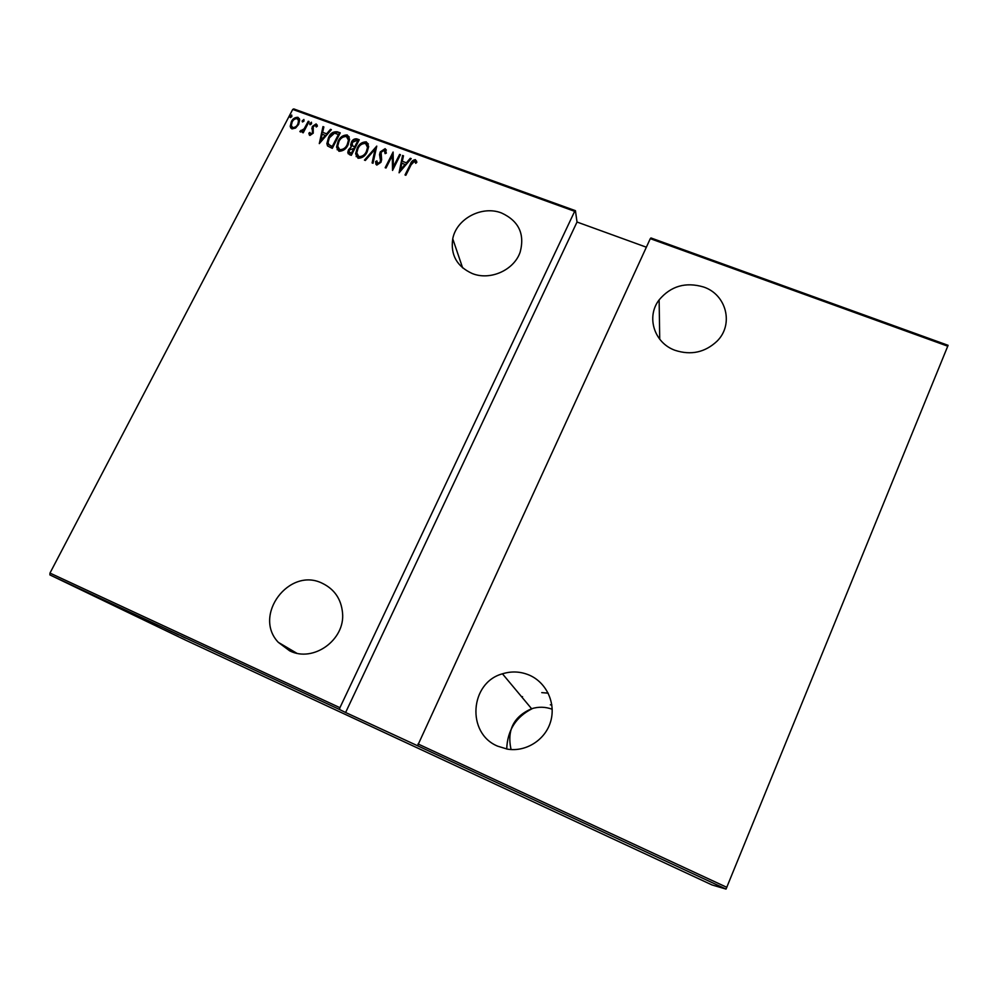 <?xml version="1.0" encoding="UTF-8"?>
<svg xmlns="http://www.w3.org/2000/svg" width="998" height="998" viewBox="0 0 998 998"><rect width="100%" height="100%" fill="white"/><g stroke="black" fill="none" stroke-linecap="round" stroke-linejoin="round"><path stroke-width="1.5" d="M506.722 749.011C507.383 730.311 515.954 716.826 532.421 708.543L532.845 708.355M550.335 704.825L551.844 704.875M521.779 696.966L522.54 696.629M541.752 692.624L548.189 693.148M501.532 212.986C482.009 205.214 456.435 218.737 452.743 238.796C450.397 254.927 456.897 266.503 472.241 273.527C490.193 280.85 514.12 270.146 520.17 252.07C524.948 233.969 518.748 220.945 501.532 212.986M322.354 583.319C289.295 566.577 252.506 615.404 278.33 642.363L289.682 650.846C313.235 662.872 345.196 639.943 342.551 613.021C341.241 599.137 334.505 589.232 322.354 583.319M703.59 287C685.651 281.735 670.831 286.027 659.129 299.887C645.98 316.753 654.102 342.988 675.172 350.36C691.04 355.463 704.962 352.431 716.963 341.254C734.129 324.525 726.469 294.522 703.59 287M529.514 675.222C520.669 671.442 511.65 670.968 502.443 673.812C469.908 682.52 466.116 733.305 497.69 746.18L507.358 749.124C525.946 752.267 545.357 739.905 550.634 721.579C556.098 703.291 546.555 682.682 529.514 675.222M552.218 709.254C545.407 706.759 538.521 706.584 531.597 708.73C513.646 716.552 506.797 730.162 511.063 749.548M291.84 116.604L290.368 117.589L289.981 117.016L291.69 115.032L291.84 116.604M304.028 121.032L302.544 122.005L302.169 121.407L303.879 119.461L304.028 121.032M311.576 123.764L310.091 124.75L309.704 124.126L311.413 122.193L311.576 123.764M319.298 143.612L322.978 126.609L323.863 126.933L322.628 132.347L326.62 133.807L330.488 129.341L331.386 129.665L319.298 143.612M348.077 144.822C346.269 148.989 343.225 151.135 338.946 151.272L336.551 147.105L338.11 141.292C339.931 137.138 342.975 135.017 347.242 134.942L349.599 139.283L348.077 144.822M367.202 151.783C365.393 155.975 362.336 158.133 358.045 158.258L355.612 153.779L357.172 148.228C358.981 144.049 362.024 141.928 366.316 141.853L368.699 146.531L367.202 151.783M385.128 148.677L386.326 153.143L385.103 153.642L384.305 150.274L381.086 152.232L381.623 159.717L380.949 162.3L376.782 165.119L375.622 161.539L376.895 160.865L377.693 163.547L380.076 162.063L380.5 160.553L379.527 154.578L380.25 151.908L385.128 148.677L386.351 150.087M399.088 172.804L402.568 155.463L403.479 155.8L402.306 161.314L406.411 162.811L410.29 158.27L411.213 158.607L399.088 172.804M411.114 164.782L405.862 175.274L405.013 174.962L410.353 164.321C411.151 161.576 412.823 160.017 415.393 159.643L416.852 162.312L415.729 163.335L414.519 161.227L411.114 164.782M399.612 154.403L400.46 154.702L392.551 170.409L392.264 155.651L386.026 168.013L385.178 167.714L393.1 152.033L393.399 166.741L399.612 154.403L400.26 155.077M376.757 146.107L373.015 163.26L372.104 162.923L375.123 149.076L365.355 160.453L364.445 160.129L376.757 146.107M359.268 139.77L351.321 155.326L349.5 154.665L347.778 152.42L348.527 149.725L351.284 146.806L350.647 144.935L351.421 142.14C352.481 139.757 354.253 138.66 356.698 138.834L359.268 139.77M337.274 131.798L340.243 132.871L332.272 148.353L327.606 145.982L326.857 143.612L328.529 137.562C330.251 133.358 333.157 131.437 337.274 131.798L340.044 133.245M309.891 135.466L308.869 133.183L309.941 132.422L310.627 134.081L312.399 132.934L312.386 126.397L316.141 123.902L317.376 126.16L316.266 126.996L315.455 125.286L313.235 126.634L313.247 133.171L309.891 135.466M309.068 121.569L303.23 132.796L302.419 132.497L303.28 130.85L300.473 132.023L299.862 131.349L304.128 128.829L308.257 121.282L309.068 121.569M295.595 128.031L291.927 128.904L290.231 126.422L291.329 121.744C292.688 118.75 294.909 117.277 297.978 117.315L299.699 119.847L298.639 124.413L295.595 128.031M292.713 109.418L49.975 573.077L339.919 707.694L574.673 211.327L292.713 109.418L293.786 108.919L575.434 210.678L574.673 211.327M947.813 346.206L650.284 238.659L650.958 237.961L948.1 345.32L726.033 889.081L712.023 884.952L185.89 640.279L49.9 574.91L49.975 573.077M726.033 889.081L417.576 745.755L650.284 238.659M418.025 743.959L726.831 887.334M68.438 583.655L59.069 579.239L68.438 583.655M72.168 585.302L77.894 588.059L72.168 585.302M84.818 591.278L78.243 588.146L84.818 591.278M100.948 598.675L111.389 603.653L100.948 598.675M123.39 609.104L130.576 612.572L123.39 609.104M141.242 617.4L152.445 622.74L141.242 617.4M164.595 628.253L172.143 631.884L164.595 628.253M181.249 636.038L185.566 638.121L181.249 636.038M339.919 707.694L339.545 709.503L345.607 712.497L417.576 745.755M339.545 709.503L49.9 574.91M178.742 634.953L167.602 629.651L178.742 634.953M149.413 621.193L157.746 625.185L149.413 621.193M139.009 616.427L127.919 611.25L139.009 616.427M119.61 607.42L108.495 602.231L119.61 607.42M98.315 597.59L86.352 591.889L98.315 597.59M75.848 587.024L74.002 586.163L75.848 587.024M68.163 583.456L66.317 582.595L68.163 583.456M55.751 577.68L53.892 576.819L55.751 577.68M345.607 712.497L577.019 222.03L575.434 210.678M577.019 222.03L646.367 247.205M173.19 632.308L177.37 634.291L173.19 632.308M129.752 612.123L138.897 616.39L129.752 612.123M123.54 609.242L120.309 607.707L123.552 609.242M127.856 611.3L124.525 609.728L127.856 611.3M109.593 602.742L119.585 607.42L109.593 602.692M109.805 602.904L99.6 598.089L109.805 602.904M92.265 594.696L96.769 596.841L92.265 594.696M60.778 580.063L67.215 583.069L60.778 580.063M405.388 175.099L410.54 164.832C411.326 162.088 413.01 160.528 415.58 160.154L415.393 159.643M415.58 160.154L416.64 161.239M399.188 172.679L402.568 155.463M402.755 155.987L403.392 156.212M406.411 162.811L402.306 161.314M406.598 163.323L410.29 158.27M400.51 169.722L405.363 164.782L401.92 163.086L400.51 169.722L405.176 164.271M392.563 170.371L392.264 155.651M385.565 167.851L393.1 152.033M399.811 154.915L393.399 166.741M385.378 153.53L385.103 151.297M375.947 164.396L375.622 161.539M375.834 162.063L376.882 161.501M377.905 164.059L380.076 162.063M380.288 162.574L380.463 159.805M380.675 160.316L379.964 157.771M380.176 158.295L380.25 151.908M380.463 152.42L385.34 149.201M372.404 163.036L375.123 149.076M364.944 160.304L376.633 146.706M356.186 156.649L357.172 148.228M357.396 148.739C359.193 144.573 362.249 142.452 366.528 142.377L366.316 141.853M366.528 142.377L368.374 144.036M357.296 155.251L359.043 157.16C362.573 157.135 365.081 155.414 366.578 152.008L367.751 147.904L367.276 145.334M357.995 148.527L356.785 152.881L358.818 156.636C362.349 156.611 364.869 154.902 366.366 151.496L367.538 147.38L365.542 143.463C362 143.425 359.492 145.109 357.995 148.527M348.115 153.704L348.527 149.725M348.751 150.236L351.284 146.806M351.009 146.369L351.421 142.14M351.645 142.664C352.718 140.281 354.477 139.184 356.922 139.371L356.698 138.834M356.922 139.371L359.08 140.144M352.094 145.384L354.901 147.355L357.621 141.067L356.398 140.618L352.244 142.44L352.469 145.82L354.677 146.831L357.621 141.067M349.2 152.357L351.533 153.942L353.853 148.428L349.362 149.999L348.938 151.484L351.308 153.418L353.853 148.428M337.162 149.75L338.11 141.292M338.347 141.816C340.168 137.662 343.2 135.541 347.466 135.466L347.242 134.942M347.466 135.466L349.25 137.025M338.26 148.365L339.956 150.174C343.474 150.149 345.982 148.44 347.479 145.047L348.664 140.706L348.165 138.323M338.933 141.591L337.723 146.17L339.719 149.663C343.237 149.638 345.745 147.929 347.242 144.535L348.439 140.182L346.456 136.539C342.95 136.501 340.443 138.186 338.933 141.591M327.381 145.646L328.529 137.562M328.779 138.086C330.488 133.894 333.394 131.973 337.511 132.322M328.529 144.261L332.509 146.98L338.833 134.68L334.53 133.146L329.352 137.861L328.068 142.514L328.853 144.698L332.272 146.457L338.596 134.156M319.497 143.375L322.978 126.609M326.62 133.807L322.628 132.347M326.87 134.331L330.488 129.341M320.745 140.593L325.635 135.753L322.229 134.081L320.745 140.593L325.385 135.229M309.343 135.029L308.869 133.183M309.118 133.707L310.004 133.083M310.889 134.618L312.399 132.934M312.648 133.458L312.686 131.823M312.948 132.347L311.825 128.255M312.075 128.779L312.386 126.397M312.648 126.921L316.141 123.902M316.391 124.438L317.239 125.124M316.441 126.858L316.141 126.16M309.954 124.675L309.941 123.166M310.191 123.702L311.413 122.193M302.868 132.659L303.28 130.85M300.173 131.836L300.959 130.314M301.596 131.225L304.128 128.829M304.39 129.366L308.257 121.282M302.169 121.407L302.406 120.434M302.656 120.97L303.879 119.461M290.73 127.969L290.206 126.085M290.48 126.609L291.329 121.744M291.591 122.28C292.95 119.286 295.171 117.814 298.24 117.851L297.978 117.315M298.24 117.851L299.487 118.824M291.778 126.871L292.913 128.056C295.308 128.081 297.03 126.933 298.09 124.638L298.477 119.972M292.14 122.03L291.329 125.498L292.651 127.532C295.034 127.544 296.768 126.409 297.828 124.101L298.639 120.733L297.267 118.687C294.897 118.637 293.187 119.748 292.14 122.03M289.981 117.016L290.218 116.017M290.48 116.554L291.69 115.032M462.635 267.901L452.743 238.796M296.668 653.166L278.33 642.363M659.728 339.22L659.129 299.887M531.597 708.73L502.443 673.812"/></g></svg>
